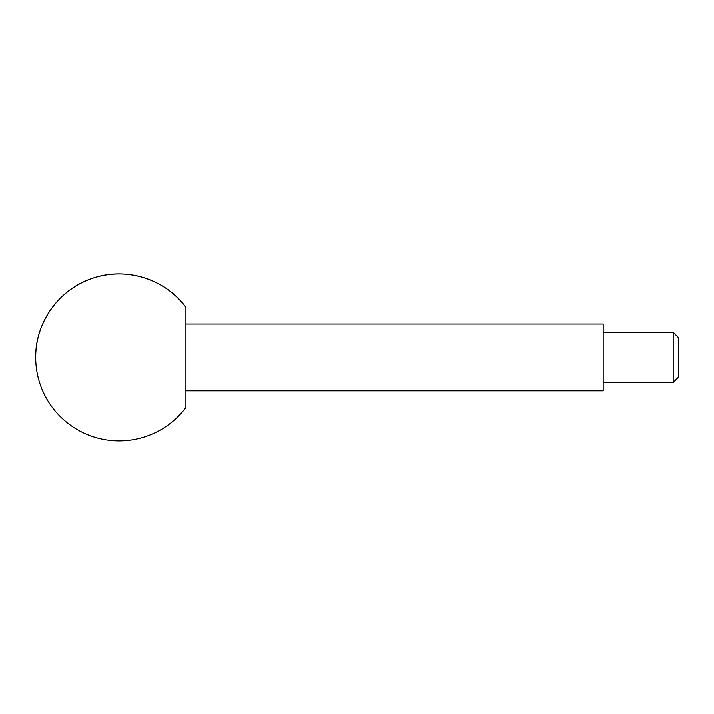 <?xml version="1.0" encoding="UTF-8"?>
<svg xmlns="http://www.w3.org/2000/svg" width="714" height="714" viewBox="0 0 714 714"><rect width="100%" height="100%" fill="white"/><g stroke="black" fill="none" stroke-linecap="round" stroke-linejoin="round"><path stroke-width="1.07" d="M673.177 382.463L673.177 332.394L678.3 337.508L678.3 377.34L673.177 382.463L603.187 382.463M185.917 324.04L603.187 324.04L603.187 390.808L185.917 390.808M185.917 307.35L185.917 407.498A83.458 83.458 0 0 1 35.7 357.428C35.191 322.38 59.36 288.849 92.766 278.255C125.851 266.688 165.3 279.013 185.917 307.35A83.458 83.458 0 0 0 35.7 357.428M673.177 332.394L603.187 332.394"/></g></svg>
